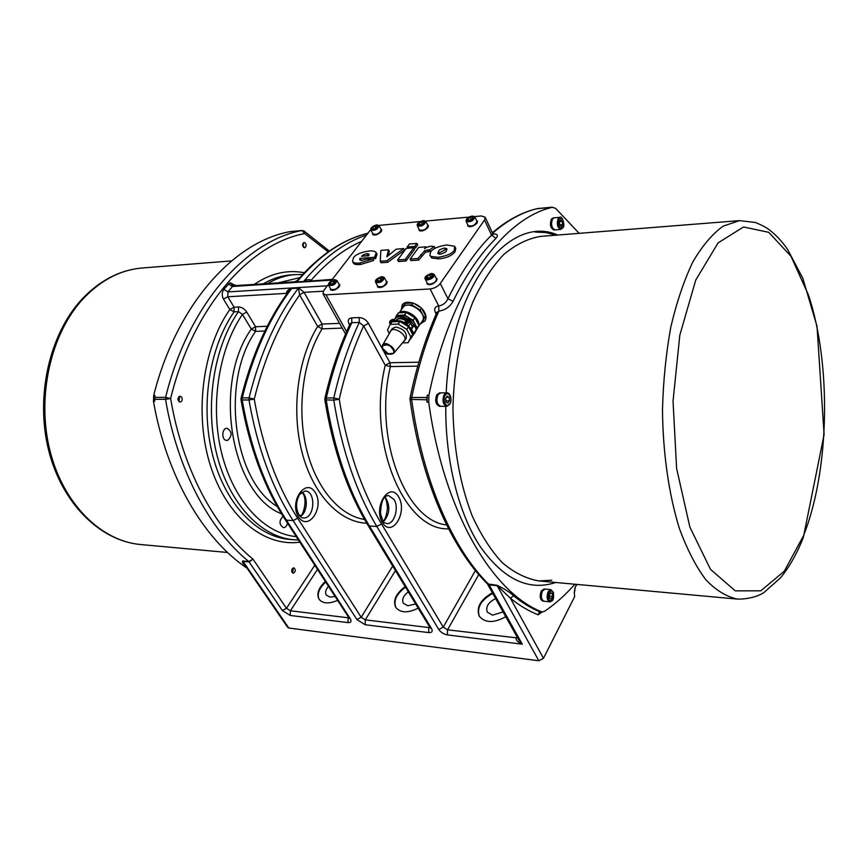 <?xml version="1.0" encoding="UTF-8"?>
<svg xmlns="http://www.w3.org/2000/svg" width="868" height="868" viewBox="0 0 868 868"><rect width="100%" height="100%" fill="white"/><g stroke="black" fill="none" stroke-linecap="round" stroke-linejoin="round"><path stroke-width="1.3" d="M516.948 636.678L516.178 638.143C515.722 640.063 517.773 642.07 522.297 644.186L518.706 639.825L487.404 583.838L489.216 584.923L497.234 585.683L510.373 598.215C519.487 605.56 528.721 611.083 538.062 614.772L539.256 612.417L541.317 612.2L539.679 611.517L541.274 611.68C491.841 591.987 443.624 511.002 428.716 402.199L428.922 395.179C450.362 289.467 502.561 218.497 552.298 207.343L555.553 208.309L579.173 233.34M540.525 612.114C531.422 608.435 522.428 602.989 513.552 595.795C509.885 592.247 504.341 588.743 496.93 585.271L487.458 583.882C451.11 548.25 421.067 480.178 410.011 399.399L426.698 399.79L427.24 395.179L427.034 402.188L426.698 399.79M496.93 585.271L538.844 660.776L288.816 628.02L243.029 561.346L249.17 561.932L253.022 559.166L248.834 561.563L242.693 560.978C241.89 561.932 242.671 563.354 245.026 565.242M243.734 563.365L242.693 560.978M574.692 596.555L574.258 592.605L574.692 596.555L543.466 658.313L510.373 598.215L513.552 595.795M556.16 235.163L545.798 232.526L535.22 232.082M227.85 440.217L226.787 440.391C221.318 440.564 221.611 427.913 227.069 428.293C232.136 431.504 232.396 435.476 227.85 440.217M287.525 523.198L287.525 523.23C286.776 526.084 285.388 527.549 283.369 527.625C279.019 524.511 278.921 520.724 283.066 516.254M243.724 563.354L287.742 627.434L288.816 628.02M538.844 660.776L543.466 658.313M181.683 397.175C182.681 399.757 182.15 401.417 180.067 402.144C177.278 400.159 177.278 398.184 180.067 396.188L181.683 397.175M305.547 247.261L304.603 247.814C302.162 246.208 301.999 244.407 304.093 242.411C306.068 243.159 306.545 244.776 305.547 247.261M292.31 568.659L293.807 567.78C295.923 569.809 295.728 571.632 293.232 573.227C291.637 572.457 291.322 570.938 292.31 568.659M310.722 280.755L311.08 280.212C309.16 279.073 306.686 279.496 303.626 281.482L296.899 281.916L297.301 280.548L294.827 281.785L296.704 282.122L332.303 279.366M294.816 281.785L233.828 285.735L232.472 286.483L331.728 280.104M310.842 280.755L311.08 280.212M289.934 231.756L288.48 231.919C233.091 242.866 176.595 305.037 153.69 395.363L153.462 401.374C166.689 476.847 203.73 539.202 247.065 568.215M153.69 395.363L154.916 395.363L154.699 401.374L153.462 401.374M291.236 231.517L288.48 231.919M574.844 584.229C565.459 594.927 555.379 603.933 544.594 611.256L542.207 611.929M439.816 406.3L439.544 406.311C435.595 404.423 434.716 400.517 436.919 394.582L439.837 392.868M554.164 229.944L553.914 229.987C550.442 228.219 549.596 224.595 551.375 219.094L553.307 217.911M543.118 601.133L542.858 601.133C540.026 599.495 539.484 596.11 541.231 590.978L544.149 589.003M543.683 601.188L543.379 601.177C540.558 599.549 540.015 596.164 541.751 591.032L544.713 589.057M542.37 591.097L545.017 589.057L550.779 589.611L548.131 591.65C546.395 596.793 546.938 600.189 549.759 601.828L543.997 601.242C541.176 599.614 540.634 596.229 542.37 591.097M549.303 595.122L550.572 592.681L552.189 593.343L552.547 596.435L551.278 598.877L549.661 598.226L549.303 595.122M552.189 593.343L550.323 593.159M549.411 596.132L552.547 596.435M554.739 229.89L554.435 229.944C550.963 228.175 550.117 224.552 551.896 219.051L553.871 217.879M552.515 218.996L554.175 217.814L559.903 217.315L558.254 218.497C556.486 224.009 557.321 227.655 560.782 229.423L555.053 229.89C551.581 228.132 550.735 224.497 552.515 218.996M559.404 222.034L560.652 220.103L562.236 221.394L562.583 224.595L561.346 226.526L559.762 225.246L559.404 222.034M562.236 221.394L559.676 221.611M559.708 224.834L562.583 224.595M440.412 406.289L440.098 406.311C436.148 404.423 435.269 400.517 437.472 394.582L440.434 392.879M438.123 394.582L440.749 392.857L446.814 392.846L444.188 394.582C441.996 400.528 442.864 404.455 446.814 406.343L440.749 406.322C436.799 404.434 435.92 400.517 438.123 394.582M445.512 398.488L447.074 396.079L449.071 397.186L449.505 400.69L447.953 403.11L445.957 402.014L445.512 398.488M449.071 397.186L446.358 397.175M445.826 401.005L449.505 400.69M446.13 400.69L445.642 398.293M536.934 208.721L552.742 207.268M551.831 207.224L552.504 207.289M492.568 233.21L492.612 233.199C507.422 220.298 522.438 212.074 537.672 208.537L537.954 208.515M436.962 312.317L438.882 311.08C445.154 310.158 449.884 306.892 453.074 301.304C465.856 275.058 480.156 254.064 495.975 238.331C498.558 235.423 497.548 233.915 492.926 233.828M378.925 225.387L420.21 221.579M425.559 221.09L469.002 217.087M474.612 216.566L481.328 215.948L485.136 217.228L484.528 220.016L440.271 283.478C437.711 286.592 434.315 288.426 430.105 288.957L325.999 294.827L322.994 293.742L323.851 290.335L328.364 284.476M331.034 281.015L370.777 229.521M338.813 283.89L339.714 284.541L339.138 286.841C335.656 290.118 332.769 291.051 330.458 289.652L330.393 288.534M386.141 280.993L387.074 281.699L386.553 283.977C382.962 287.395 379.945 288.328 377.493 286.798L377.428 285.626M436.018 277.944L436.973 278.715L436.495 280.972C432.796 284.53 429.638 285.464 427.034 283.782L426.98 282.556M380.868 229.033L381.714 229.651L381.193 231.658C377.775 234.805 374.933 235.716 372.676 234.382L372.654 233.34M427.523 224.866L428.38 225.539L427.902 227.514C424.376 230.79 421.425 231.702 419.038 230.259L419.016 229.163M476.575 220.494L477.454 221.221L477.031 223.163C473.385 226.57 470.304 227.481 467.765 225.908L467.765 224.758M372.882 258.968L373.685 260.487L360.556 264.501C356.249 264.827 353.84 264.328 353.352 262.993L352.538 261.496C353.851 263.004 356.249 263.492 359.753 262.993L372.882 258.968L365.981 259.109L361.88 260.4L359.688 259.868L359.949 258.36L374.553 257.264L376.256 252.588C374.52 251.015 371.96 250.526 368.596 251.102C360.459 252.404 355.403 254.66 353.45 257.861L352.538 261.496M376.256 252.588L377.048 254.096L375.725 258.273L372.73 258.968M365.124 259.543L360.502 260.335M434.239 246.523L435.009 248.085L430.322 251.449L425.504 252.197L418.701 260.075L410.965 260.628L410.173 259.076L417.909 258.512L424.734 250.635L429.541 249.886L434.239 246.523L430.929 246.197C427.588 246.838 425.439 247.695 424.485 248.736L425.863 246.838L418.68 247.402L410.173 259.076M403.728 248.584L404.51 250.114L387.649 262.299L381.041 262.776L380.249 261.257L386.846 260.769L403.728 248.584L396.155 249.181L386.857 256.754L388.528 249.778L380.857 250.375L380.249 261.257M388.528 249.778L389.32 251.297L388.289 255.583M416.944 243.42L409.381 244.027L407.19 247.011L414.752 246.414L416.944 243.42L417.714 244.96L415.533 247.955L413.895 248.085M413.743 247.792L414.524 249.333L406.018 260.986L398.423 261.528L397.631 259.988L405.226 259.434L413.743 247.792L406.17 248.389L397.631 259.988M455.006 246.87L455.776 248.443L455.049 251.753C452.011 255.691 446.564 258.067 438.709 258.881L431.765 258.013L429.877 255.322L430.984 256.44L437.928 257.308C447.031 255.886 452.488 253.499 454.279 250.168L454.593 246.273L446.694 244.95C437.689 246.458 432.329 248.823 430.626 252.035L429.877 255.322M438.47 251.416C438.72 250.147 440.76 249.018 444.611 248.053L446.901 248.769L446.282 250.787C446.586 251.763 444.546 252.903 440.163 254.226L437.808 253.521L438.47 251.416L439.251 252.989L438.622 254.118M446.868 249.734L445.382 249.626L439.251 252.989M406.018 260.986L405.226 259.434M415.533 247.955L414.752 246.414M407.819 248.259L407.19 247.011M387.649 262.299L386.846 260.769M418.701 260.075L417.909 258.512M426.253 247.64L425.863 246.838M430.322 251.449L429.541 249.886M360.752 259.868L359.949 258.36M375.345 258.783L374.553 257.264M368.705 255.734L361.555 256.277L363.562 254.693L366.947 253.651L369.074 254.172L368.705 255.734M368.987 255.192L364.647 256.038M364.289 256.071L363.562 254.693M477.563 221.644L476.944 221.286C475.241 225.322 472.311 226.743 468.145 225.561L466.127 221.307C470.293 222.479 473.234 221.058 474.948 217.043L473.505 216.251M468.134 225.539L468.026 226.255M477.031 221.557L477.042 223.141M469.501 226.787L468.286 225.788M470.185 217.347L472.507 217.13L472.637 218.486L470.434 220.049L468.112 220.255L467.993 218.91L470.185 217.347L471.205 219.506M468.611 220.212L467.993 218.91M428.488 225.962L427.902 225.637M417.584 224.248L417.334 225.778C421.381 226.798 424.224 225.365 425.852 221.481L427.891 225.626C426.275 229.51 423.443 230.942 419.396 229.911L419.298 230.595M427.978 225.875L428.032 227.329M420.665 231.051L419.548 230.128M381.822 230.063L381.258 229.781M373.045 234.078L372.947 234.718M381.323 229.987L381.421 231.322M374.206 235.109L373.175 234.251M437.103 279.149L436.42 278.747M427.381 283.348L427.306 284.14M436.55 279.073L436.539 280.906M429.042 284.726L427.566 283.641M425.526 277.283L425.233 279.116C424.148 277.239 426.221 275.351 431.45 273.442L434.293 274.505L436.452 278.812C436.409 281.449 434.152 283.272 429.703 284.27L427.414 283.413L425.233 279.116L427.523 279.963C431.982 278.954 434.239 277.142 434.293 274.505L432.644 273.659M429.584 277.825L427.219 277.977L427.164 276.469L429.454 274.831L431.808 274.679L431.884 276.176L429.584 277.825M427.164 276.469L427.902 277.934M430.604 277.098L429.454 274.831M387.204 282.122L386.553 281.764M377.84 286.397L377.775 287.145M386.661 282.057L386.727 283.727M379.359 287.644L378.014 286.657M375.877 280.548L375.638 282.252C374.737 280.158 376.842 278.281 381.953 276.632L384.361 277.608L386.575 281.796C385.056 285.963 382.148 287.514 377.862 286.429L375.638 282.252C379.924 283.315 382.831 281.774 384.361 277.608L382.821 276.849M379.772 277.999L382.007 277.847L381.996 279.322L379.728 280.928L377.493 281.069L377.515 279.604L379.772 277.999L380.889 280.104M378.264 281.026L377.515 279.604M339.844 284.954L339.225 284.639C337.782 288.664 334.972 290.205 330.806 289.294L328.549 285.225C332.715 286.125 335.525 284.574 336.979 280.57L335.536 279.887M330.806 289.283L330.741 289.988M339.323 284.888L339.431 286.418M332.194 290.411L330.968 289.5M235.532 285.626L230.02 282.686L223.835 289.348C221.828 292.31 221.72 295.565 223.488 299.102L229.836 309.507L234.11 307.196L234.078 311.872L238.45 311.655L242.454 314.4L251.308 329.048L255.561 331.359L264.914 331.001M299.829 542.153C264.707 547.209 226.971 517.578 210.523 465.942C193.987 414.427 202.472 348.35 229.836 309.507L234.078 311.872C209.155 347.547 200.063 406.582 212.714 455.45C225.333 504.384 257.329 537.108 289.934 539.44L293.883 539.766M281.558 513.813C231.365 494.825 211.933 384.231 251.308 329.048L255.572 326.737L246.751 312.079L242.454 314.4C218.497 349.283 209.774 406.539 221.882 454.083C233.969 501.682 264.686 533.831 296.238 536.619M267.279 326.27L255.572 326.737L255.561 331.359C220.222 381.475 233.34 480.818 277.261 506.467M287.232 293.427L286.635 293.547M288.773 291.322L291.843 288.263C288.165 289.478 286.386 291.181 286.516 293.351L227.796 296.78L223.488 299.102M288.794 291.29L288.794 291.29C267.615 319.956 251.698 355.598 241.044 398.217L242.248 397.859C253.261 353.884 269.731 317.428 291.67 288.512L298.418 288.1L299.601 294.849L304.039 292.321L298.581 287.851L291.843 288.263M299.601 294.849L304.039 292.321L323.276 291.203M298.581 287.851L298.418 288.1C276.512 317.124 260.064 353.71 249.062 397.869L254.259 399.106C264.469 357.779 279.604 323.059 299.655 294.957L317.666 326.455L322.104 324.068L322.093 328.853L342.231 328.104M366.741 523.198C339.8 522.352 313.098 494.771 302.086 452.532C291.051 410.347 297.659 358.527 317.666 326.455L322.093 328.853C303.399 359.016 296.715 407.016 306.057 447.248C315.409 487.523 339.312 515.635 364.571 519.465M453.074 301.304L447.942 298.776C445.957 302.878 442.886 305.276 438.731 305.959C434.955 306.567 433.859 308.791 435.454 312.632L436.181 314.064M436.723 312.838L435.454 312.632M495.975 238.331L491.57 235.13C475.49 251.015 460.941 272.226 447.942 298.776L440.271 283.478M492.471 234.208L493.556 234.36L492.644 233.351L491.57 235.13L484.528 220.016M418.853 362.206L389.96 362.737L390.416 366.567L417.747 366.122M381.757 347.721L368.466 323.363L363.659 325.956L385.251 365.265L390.416 366.567C373.24 437.103 405.421 521.234 446.619 524.912M368.466 323.363C366.133 319.728 363.019 317.786 359.135 317.536L359.309 322.397L363.659 325.956C353.46 347.981 345.312 372.405 339.236 399.237L333.822 397.935L326.325 397.935C332.65 370.31 341.167 345.236 351.855 322.701L359.309 322.397C348.632 345.019 340.147 370.202 333.822 397.935L333.757 400.159L339.236 399.237C347.157 448.355 361.262 489.921 381.54 523.957L376.82 526.485L438.785 629.517C440.836 632.392 443.711 634.193 447.4 634.909L522.297 644.186L488.901 584.5C452.944 549.249 422.759 480.97 411.682 399.768L411.747 397.501C418.365 365.547 427.403 336.741 438.882 311.08L438.731 305.959L430.105 288.957M359.135 317.536L351.692 317.862C348.296 318.426 347.439 320.509 349.12 324.133L349.988 324.231M350.26 323.645L351.855 322.701L351.692 317.862M401.211 309.963L402.209 304.961C405.92 298.907 420.589 303.843 424.702 312.589C426.34 315.93 426.427 318.751 424.94 321.019L420.611 323.612M337.587 600.374C328.918 604.095 322.733 603.694 319.012 599.191C316.353 593.886 318.458 587.983 325.326 581.484M418.202 608.164C407.895 613.275 400.398 612.992 395.721 607.34C392.77 600.45 395.927 593.56 405.172 586.659M475.36 570.493L476.38 571.73M505.773 616.692C493.838 623.311 484.973 623.094 479.179 616.074C476.087 607.318 480.503 599.56 492.416 592.801M402.426 304.668L401.667 309.334M421.87 322.787L425.168 320.683M402.188 308.596L405.139 303.333L412.81 302.954M413.472 303.171L421.013 307.793M421.837 308.617L425.58 315.876L422.738 321.529L420.72 323.46M403.794 305.221L411.747 304.831L420.264 310.06L424.257 317.786L421.425 323.428M418.539 326.27L422.347 321.117C428.315 313.652 408.079 299.341 403.002 307.446L399.204 312.795M424.257 317.786L425.58 315.876M420.264 310.06L421.501 308.281M411.747 304.831L413.027 303.019M418.777 325.153C420.166 317.525 404.976 307.804 399.464 312.784M413.201 316.679L408.481 313.782M414.34 333.67L418.94 325.467L414.904 317.731L406.354 312.48L398.379 312.838L396.567 315.388L404.542 315.041L413.114 320.303L417.161 328.039L414.09 333.67M394.973 318.751L396.567 315.388M394.256 320.075L395.786 317.601L400.615 315.344C406.691 315.659 411.486 318.61 415.002 324.187L416.108 329.026M415.87 330.122L415.251 331.37M394.875 318.881C397.696 315.865 401.993 315.898 407.765 318.99M410.651 321.127L414.101 325.478L411.79 325.565M394.528 320.476L396.09 320.303M396.546 319.836C398.727 317.623 402.003 317.547 406.398 319.608M410.976 324.024L412.419 326.769L410.835 328.386M414.101 325.478L411.399 329.363L412.517 334.223M390.361 324.111L389.548 322.929L390.86 323.406M391.783 322.104C385.674 323.536 394.81 316.766 393.367 320.932L392.39 321.789M391.902 320.704L392.672 320.574L392 319.858L390.35 320.878L391.034 321.572L391.902 320.704M391.251 320.194L391.652 320.965M408.698 325.75L411.204 322.755L410.521 321.453M405.323 321.312L405.204 322.288C407.689 323.026 409.338 322.158 410.141 319.684L410.586 320.466C410.64 321.974 409.414 323.026 406.897 323.612L406.354 323.742M406.897 323.612L406.007 323.493M409.262 319.229L410.141 319.684C409.262 318.285 407.7 318.556 405.454 320.509L405.432 323.102M405.551 320.411C412.723 315.518 406.061 325.001 405.551 320.411M406.951 319.717L406.007 320.259L406.604 320.129L406.463 320.943M406.897 319.565L407.309 320.325M407.678 319.446L407.016 319.684M407.32 320.216L408.383 319.923L407.635 319.663M406.419 320.986L407.255 320.249M404.662 322.646L405.096 322.017M400.159 320.824L404.651 322.657M405.519 320.411C401.222 318.198 398.043 318.209 395.971 320.455L395.873 320.607M393.074 321.768C399.606 319.12 405.714 321.648 411.399 329.363M412.289 335.287L411.66 336.545M408.079 342.73L412.669 334.516L408.589 326.769L399.985 321.486L392 321.811L390.155 324.393L398.162 324.079L406.766 329.373L410.868 337.131L408.079 342.73L402.806 342.882M389.189 333.225L387.486 330.068L390.155 324.393M399.985 321.486L398.162 324.079M408.589 326.769L406.766 329.373M412.669 334.516L410.868 337.131M382.972 344.455L392.162 328.614L395.634 327.008C403.653 328.744 407.168 332.563 406.159 338.487L394.408 352.495M390.329 331.207C393.909 325.457 408.578 335.818 404.347 341.091M388.137 353.764C383.504 351.399 381.616 348.6 382.473 345.366C385.023 340.191 397.75 349.175 393.714 353.287L388.137 353.764M388.094 353.667L391.067 354.209L393.454 353.211C394.853 350.108 393.128 347.265 388.289 344.694L382.636 345.583L382.495 348.166L388.094 353.667M415.045 331.782L416.26 329.33L414.242 325.467M416.26 329.33L410.77 338.835L414.481 332.911M414.112 333.16L414.926 331.533L413.819 333.171M413.743 333.312L414.882 332.368M411.541 329.352L413.569 333.225M413.114 320.303L414.904 317.731M418.94 325.467L417.161 328.039M404.542 315.041L406.354 312.48M325.684 582.037C318.968 588.352 316.809 594.168 319.207 599.462M328.495 586.367C325.641 589.676 324.892 592.584 326.249 595.068L330.068 597.141L335.037 596.457M405.519 587.224C396.448 593.962 393.247 600.754 395.895 607.622M408.307 591.835C403.36 595.719 401.7 599.517 403.327 603.26L407.819 605.766L415.653 603.965M492.753 593.397C481.035 599.994 476.575 607.654 479.353 616.367M495.65 598.584C488.326 602.294 485.527 606.808 487.252 612.103L492.547 615.173L503.104 611.907M293.091 569.202L292.82 571.708M303.073 243.062L303.474 247.347L303.865 246.469M303.062 243.073L303.616 243.843M178.971 396.6L178.96 401.721M178.938 396.622L179.492 397.219L178.927 401.7M381.236 229.738C379.707 233.503 376.962 234.935 373.023 234.045L370.929 230.02C374.868 230.899 377.613 229.456 379.153 225.702L381.236 229.738M374.824 226.114L376.929 225.919L376.907 227.221L374.781 228.707L372.676 228.902L372.708 227.6L374.824 226.114L375.801 227.991M373.349 228.837L372.708 227.6M332.607 281.004L334.733 280.863L334.647 282.306L332.422 283.869L330.296 284.01L330.393 282.567L332.607 281.004L333.692 282.968M331.153 283.955L330.393 282.567M421.305 221.839L423.508 221.633L423.562 222.957L421.403 224.487L419.201 224.693L419.157 223.358L421.305 221.839L422.304 223.846M419.786 224.638L419.157 223.358M154.341 399.323L165.528 399.334C177.408 469.924 209.72 529.838 248.834 561.563L282.371 610.508L290.238 615.455L347.959 622.595C350.965 622.725 351.746 621.445 350.303 618.765L286.397 520.149L293.145 520.626L356.922 619.568L365.146 624.732L428.651 632.588C431.949 632.739 432.926 631.427 431.559 628.638L369.421 525.975L376.82 526.485C356.184 492.047 341.829 449.939 333.757 400.159L324.849 399.822C332.889 449.114 347.254 490.908 367.945 525.216L430.224 627.976M576.981 584.424L575.104 587.321L574.258 592.605M576.591 584.392L575.104 587.321M538.062 614.772L542.272 611.929M329.298 251.091L304.05 231.029L304.733 233.535L328.147 251.894M304.299 272.736C287.254 269.449 270.566 273.344 254.259 284.411M314.802 565.252L286.462 608.305L253.022 559.166C214.32 527.82 182.345 468.449 170.627 398.531C192.967 306.979 249.507 243.962 304.733 233.535L301.966 230.508L291.073 231.528M235.185 285.04L234.761 285.67M230.02 282.686L233.308 285.854M367.804 233.264C342.686 239.514 319.044 255.734 296.899 281.916L296.704 282.122M366.426 235.054C344.173 242.584 323.243 258.056 303.626 281.482L303.442 281.688M311.373 280.722L311.135 280.299C327.019 262.093 343.826 249.116 361.576 241.358M228.349 283.945L232.472 286.483L227.969 291.898L223.835 289.348M327.334 285.811L227.969 291.898L227.796 296.78L234.11 307.196L238.483 306.968L238.45 311.655C213.55 347.417 204.457 406.604 217.098 455.602C229.716 504.666 261.68 537.466 294.252 539.788L298.408 539.972M227.579 552.482L140.811 544.54C101.426 541.328 63.158 504.113 49.834 450.199C36.434 396.361 50.854 333.431 83.187 298.744C100.883 280.114 120.522 269.861 142.092 267.995L142.645 267.952M427.034 402.188L428.716 402.199M541.274 611.68L539.679 611.517M557.744 235.044C509.733 213.398 450.666 285.746 446.206 392.846M445.783 406.343C445.23 460.919 458.76 514.019 480.395 546.851C503.722 579.499 528.84 591.379 555.737 582.482M549.043 592.215C552.938 589.513 554.185 591.889 552.797 599.332C548.901 602.066 547.654 599.69 549.043 592.215M559.155 219.04C562.974 217.879 564.2 220.722 562.833 227.579C559.014 228.772 557.788 225.93 559.155 219.04M445.197 395.2C448.441 390.123 453.074 398.987 449.819 403.978C446.608 409.088 441.899 400.224 445.197 395.2M428.922 395.179L427.24 395.179M550.713 207.495L552.298 207.343M551.777 580.204L538.909 580.942C526.344 578.772 514.138 572.696 502.301 562.714C490.941 550.496 480.872 534.818 472.105 515.679C459.997 484.073 453.617 448.355 452.944 408.535C453.78 369.529 460.886 332.205 473.082 301.456C482.022 282.339 492.232 266.704 503.711 254.53C515.635 244.581 527.896 238.537 540.471 236.411L739.536 220.624L723.228 226.125C712.433 233.807 702.31 245.742 692.859 261.919C684.027 280.375 676.682 302.097 670.812 327.062C666.016 353.428 663.239 381.019 662.49 409.848C662.892 453.085 668.848 494.434 679.34 528.341C687.065 549.379 695.908 566.533 705.879 579.791C716.241 590.565 726.907 597.021 737.843 599.137C752.458 599.094 760.9 594.504 763.97 592.508L780.43 577.925C789.294 567.205 796.922 553.719 803.334 537.466L824.101 434.575L817.027 326.346L802.846 278.313L787.504 249.268C781.753 241.011 775.395 234.317 768.462 229.206C765.337 226.982 760.954 224.736 755.29 222.468L739.536 220.624M803.442 535.871L784.271 571.252L760.824 590.815L735.272 590.858L710.501 569.354L689.865 527.071L676.606 468.384L673.036 401.146L679.818 335.2L695.724 280.104L718.075 242.899L743.496 226.982L768.712 232.309L791.019 256.32L808.499 295.066C831.652 364.712 829.58 470.489 803.442 535.871M290.921 231.55L301.814 230.53C245.796 240.935 188.323 304.614 165.604 397.37L170.627 398.531L165.528 399.334L165.604 397.37L154.406 397.37M426.763 397.511L411.747 397.501L410.054 398L410.011 399.399M431.765 258.013L430.984 256.44M445.382 249.626L444.611 248.053M455.049 251.753L454.279 250.168M438.709 258.881L437.928 257.308M421.544 256.125L420.763 254.574M425.504 252.197L424.734 250.635M428.391 251.286L427.609 249.724M360.556 264.501L359.753 262.993M375.725 258.273L374.933 256.765M367.739 255.149L366.947 253.651M466.431 219.68L466.127 221.307C465.715 218.975 467.765 217.206 472.3 216.013L474.948 217.043L476.955 221.297M472.127 216.132C475.414 217.423 474.199 219.137 468.492 221.264C465.226 219.962 466.441 218.248 472.127 216.132M427.555 279.105C424.3 277.532 425.613 275.688 431.483 273.55C434.749 275.113 433.436 276.957 427.555 279.105M381.746 276.762C384.752 278.281 383.417 280.093 377.743 282.176C374.759 280.635 376.094 278.834 381.746 276.762M278.161 282.87L299.829 277.619M302.661 274.483L295.467 274.581C285.973 275.264 276.686 278.259 267.604 283.554M263.264 283.825C272.357 278.552 281.655 275.568 291.16 274.874L291.626 274.841M246.751 312.079C244.483 308.834 241.727 307.131 238.483 306.968M339.583 323.363L322.104 324.068L304.158 292.527M448.582 528.818C404.184 531.151 366.491 441.584 385.251 365.265L389.96 362.737L383.797 351.442M349.12 324.133L349.609 325.012M346.592 331.674L325.999 294.827M350.205 323.753C339.605 346.158 331.164 371.016 324.903 398.347L326.325 397.935L326.249 400.137C334.343 449.722 348.73 491.668 369.421 525.975L367.945 525.216M475.371 570.547L443.244 627.13L381.54 523.957M398.694 496.973C389.624 480.796 372.828 506.652 382.408 522.59C391.848 538.399 407.96 512.511 398.694 496.973M241.044 398.217L240.989 399.703L242.172 399.974L248.986 399.985L249.062 397.869L242.248 397.859L242.172 399.974C250.44 447.226 265.185 487.295 286.397 520.149L285.16 519.541L349.251 618.309M248.986 399.985L254.259 399.106C262.364 445.913 276.827 485.613 297.648 518.207L293.145 520.626C271.966 487.642 257.253 447.432 248.986 399.985M392.683 566.045L361.186 617.278L297.648 518.207M298.538 516.905C308.227 532.062 324.795 507.4 315.258 492.503C305.927 477.02 288.697 501.65 298.538 516.905M447.4 634.909L447.552 629.821L517.664 637.958M348.86 617.766L348.111 617.777L347.959 622.595M350.303 618.765L349.055 618.07M348.48 617.181L348.111 617.777L290.389 610.779L290.238 615.455M317.504 569.408L290.389 610.779L286.462 608.305L282.371 610.508M365.146 624.732L365.298 619.86L361.186 617.278L356.922 619.568M428.651 632.588L428.803 627.553L365.298 619.86L395.439 570.591M431.559 628.638L430.094 627.792M429.899 627.477L428.803 627.553L429.367 626.587M478.767 574.551L447.552 629.821L443.244 627.13L438.785 629.517M300.957 515.342L299.124 515.115M383.558 521.679C390.025 513.78 390.524 505.545 385.066 496.952M394.05 499.469C399.367 507.726 394.278 524.63 386.694 523.61C384.774 521.722 384.101 526.409 380.51 513.476C381.323 493.566 387.584 496.377 388.387 495.411L394.05 499.469M300.306 516.503C307.424 512.771 308.466 496.583 301.912 492.047M305.004 490.995C316.494 490.952 314.704 519.248 303.279 517.925C302.433 518.294 300.968 517.23 298.885 514.757C295.565 508.008 295.836 501.205 299.71 494.337L305.004 490.995M394.484 320.976L393.562 319.869M389.667 321.952L389.548 322.929C389.45 319.869 394.148 318.317 394.43 320.314L394.766 320.878M391.001 320.52L391.251 321.073M391.642 320.184L391.978 320.726M406.669 319.891L406.929 320.487M376.69 224.953C379.5 226.222 378.242 227.861 372.914 229.868C370.126 228.599 371.385 226.96 376.69 224.953M328.744 283.63L329.298 282.458C331.272 280.744 333.084 279.821 334.755 279.67L336.979 280.57L339.225 284.65M334.538 279.8C337.305 281.297 335.959 283.055 330.48 285.084C327.724 283.576 329.081 281.807 334.538 279.8M419.396 229.911L417.334 225.778C416.629 223.781 418.647 222.034 423.389 220.548L424.485 220.765M423.204 220.656C426.242 221.937 425.005 223.608 419.494 225.68C416.477 224.389 417.714 222.707 423.204 220.656M575.159 588.016L574.497 592.291M297.301 280.548C319.261 255.192 342.773 239.427 367.837 233.232M231.561 260.91L142.092 267.995C119.849 269.97 99.777 280.407 81.863 299.286C49.378 334.213 35.208 396.6 48.586 450.069C61.899 503.548 100.308 541.144 140.811 544.54M549.759 601.828C551.733 601.372 552.797 600.537 552.97 599.321C553.502 599.495 553.665 597.195 553.448 592.421L550.779 589.611M560.782 229.423L563.072 227.579C565.328 226.049 562.117 215.134 559.903 217.315M440.098 392.857L439.544 392.857M440.098 406.311L439.544 406.311M446.814 406.343L450.416 403.305C452.391 395.656 448.322 392.249 446.814 392.846M538.909 580.942L737.518 599.104M304.05 231.029L301.966 230.508M492.362 232.754C507.042 220.222 522.026 212.172 537.325 208.602L551.961 207.202M291.615 274.841L295.467 274.581M492.644 233.351L485.136 217.228M436.94 312.371C425.559 337.858 416.597 366.404 410.054 398M345.562 334.039L322.994 293.742M324.903 398.347L324.849 399.822M240.989 399.703C249.214 446.727 263.937 486.677 285.16 519.541M383.157 521.147C384.98 520.073 386.423 515.842 387.475 508.474C386.889 501.769 385.934 498.08 384.611 497.418M300.013 516.2C302.737 517.393 308.824 497.581 301.587 492.308M391.067 354.209C395.07 353.547 394.756 350.813 390.112 345.996C384.426 343.576 381.887 344.292 382.495 348.166M387.887 354.231C396.394 354.025 396.578 350.759 388.452 344.422C380.868 340.636 379.338 350.542 387.887 354.231M379.153 225.702L376.864 224.845C372.307 226.201 370.332 227.926 370.929 230.02"/></g></svg>
